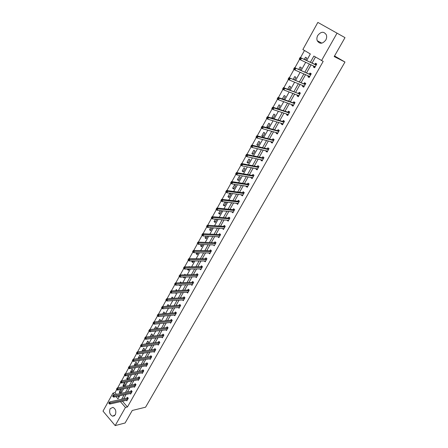 <?xml version="1.0" encoding="UTF-8"?>
<svg xmlns="http://www.w3.org/2000/svg" width="448" height="448" viewBox="0 0 448 448"><rect width="100%" height="100%" fill="white"/><g stroke="black" fill="none" stroke-linecap="round" stroke-linejoin="round"><path stroke-width="0.67" d="M325.774 40.046C322.538 44.027 319.693 44.262 317.246 40.74C316.63 39.054 316.803 37.296 317.761 35.476C321.014 31.438 323.876 31.231 326.34 34.849C326.911 36.529 326.721 38.259 325.774 40.046M115.31 414.809L112.594 416.198C109.816 414.714 108.993 412.222 110.135 408.727L112.907 407.338C115.657 408.856 116.458 411.348 115.31 414.809M306.684 60.525L310.341 53.967L302.859 49.526L317.85 22.4L344.994 37.632L334.191 56.56L344.977 62.031L145.578 407.193L132.25 410.474L125.115 422.979L115.181 425.6L103.006 411.135L112.98 393.092L114.442 394.772M116.754 389.491L114.996 392.666L112.98 393.092M304.478 50.49L300.513 57.646M299.589 59.315L294.907 67.777M293.983 69.44L289.352 77.801M288.439 79.458L283.858 87.718M282.946 89.37L278.421 97.541M277.514 99.187L273.039 107.262M272.132 108.903L267.708 116.889M266.806 118.524L262.433 126.414M261.531 128.044L257.214 135.845M256.312 137.469L252.039 145.186M251.143 146.804L246.921 154.431M246.025 156.044L241.847 163.587M240.957 165.194L236.83 172.654M235.939 174.261L231.857 181.636M230.972 183.232L226.934 190.523M226.05 192.119L222.057 199.332M221.178 200.922L217.224 208.057M216.35 209.636L212.442 216.692M211.568 218.271L207.704 225.249M206.83 226.822L203.011 233.727M202.138 235.295L198.358 242.122M197.495 243.684L193.754 250.443M192.892 252L189.19 258.681M188.328 260.238L184.666 266.846M183.809 268.397L180.186 274.938M179.334 276.478L175.75 282.951M174.899 284.491L171.354 290.892M170.503 292.426L166.992 298.766M166.146 300.294L162.674 306.561M161.829 308.084L158.396 314.289M157.55 315.818L154.157 321.95M153.306 323.478L149.951 329.538M149.1 331.078L145.785 337.064M144.928 338.61L141.658 344.518M140.795 346.069L137.564 351.91M136.702 353.466L133.51 359.234M132.642 360.797L129.483 366.498M128.615 368.066L125.502 373.694M124.628 375.267L121.548 380.834M120.674 382.413L117.628 387.906M344.977 62.031L334.533 55.961M114.996 392.666L116.452 394.341M118.037 396.161L118.927 397.18M120.058 393.126L121.498 390.538L120.658 389.586L119.218 392.174L120.058 393.126M123.816 386.383L125.266 383.774L124.421 382.822L122.97 385.431L123.816 386.383M127.602 379.585L129.069 376.953L128.212 376.006L126.75 378.633L127.602 379.585M131.494 372.596L132.899 370.076L132.037 369.13L130.564 371.778L131.331 372.624M135.47 365.462L136.763 363.138L135.89 362.197L134.406 364.868L135.022 365.54M139.474 358.266L140.661 356.143L139.782 355.202L138.281 357.902L138.734 358.389M143.517 351.008L144.586 349.087L143.702 348.152L142.19 350.874L142.47 351.17M147.599 343.689L148.551 341.975L147.655 341.04L146.227 343.879M151.71 336.302L152.55 334.802L151.648 333.872L150.186 336.498M155.859 328.854L156.582 327.561L155.669 326.637L154.336 329.028M160.048 321.339L160.647 320.264L159.729 319.34L158.53 321.496M164.27 313.751L164.746 312.9L163.817 311.982L162.758 313.891M168.532 306.102L168.885 305.474L167.95 304.562L167.026 306.219M171.259 300.692L171.556 300.675M172.833 298.379L173.057 297.987L172.11 297.074L171.332 298.48M175.185 292.908L175.644 293.345L175.907 292.869M177.173 290.59L176.31 289.52L175.672 290.668M179.127 285.04L179.872 285.746L180.292 284.99M181.434 282.733L180.55 281.904L180.057 282.789M183.226 277.088L184.145 278.079L184.722 277.043M185.466 274.809L184.822 274.215L184.481 274.831M187.701 269.046L187.471 269.455L188.451 270.346L189.19 269.024M189.51 266.801L189.14 266.465L188.95 266.806M192.214 260.926L191.811 261.654L192.797 262.545L193.698 260.926M196.773 252.734L196.185 253.792L197.182 254.677L198.246 252.756M201.37 244.462L200.598 245.851L201.606 246.73L202.843 244.513M206.013 236.118L205.055 237.843L206.069 238.717L207.48 236.186M210.7 227.69L209.552 229.762L210.571 230.63L212.156 227.786M215.432 219.19L214.082 221.609L215.118 222.471L216.866 219.302M220.209 210.599L218.663 213.377L219.705 214.239L221.48 211.053L221.032 210.683M225.03 201.93L223.283 205.072L224.336 205.929L226.128 202.709L225.182 201.947M229.006 197.54L230.815 194.292L229.746 193.446L227.942 196.689L229.006 197.54M233.722 189.073L235.547 185.797L234.472 184.957L232.646 188.233L233.722 189.073M238.482 180.533L240.324 177.223L239.238 176.389L237.395 179.693L238.482 180.533M243.286 171.909L245.146 168.566L244.048 167.737L242.189 171.074L243.286 171.909M248.136 163.201L250.012 159.83L248.903 159.006L247.027 162.378L248.136 163.201M253.03 154.414L254.923 151.01L253.803 150.198L251.91 153.597L253.03 154.414M257.97 145.544L259.885 142.106L258.754 141.299L256.844 144.732L257.97 145.544M262.959 136.584L264.891 133.118L263.749 132.317L261.822 135.783L262.959 136.584M267.994 127.546L269.948 124.046L268.789 123.25L266.846 126.745L267.994 127.546M273.078 118.418L275.05 114.878L273.885 114.094L271.919 117.622L273.078 118.418M278.32 109.015L280.202 105.627L279.026 104.849L277.043 108.416L277.564 108.763M283.668 99.411L285.404 96.286L284.217 95.514L282.318 98.93M289.066 89.712L290.662 86.856L289.458 86.089L287.728 89.202M294.526 79.918L295.966 77.33L294.756 76.569L293.194 79.374M300.037 70.022L301.325 67.71L300.098 66.954L298.715 69.44M305.609 60.021L306.74 57.994L305.497 57.249L304.298 59.41M122.422 401.195L127.45 406.969L323.176 61.393L313.874 56.062L310.402 62.255M315.465 57.002L312.082 63.039M311.114 64.764L306.561 72.873M305.581 74.626L301.101 82.606M300.098 84.386L295.691 92.249M294.678 94.052L290.332 101.791M289.307 103.617L285.029 111.238M283.993 113.092L279.782 120.596M278.729 122.472L274.579 129.864M273.515 131.762L269.433 139.037M268.352 140.958L264.331 148.126M263.239 150.069L259.28 157.125M258.177 159.09L254.279 166.04M253.165 168.022L249.323 174.866M248.198 176.876L244.418 183.613M243.275 185.64L239.551 192.276M238.403 194.32L234.735 200.855M233.576 202.922L229.964 209.362M228.799 211.445L225.238 217.784M224.062 219.884L220.556 226.128M219.369 228.245L215.919 234.394M214.715 236.533L211.322 242.586M210.112 244.742L206.763 250.701M205.548 252.874L202.25 258.748M201.023 260.932L197.775 266.717M196.543 268.923L193.346 274.618M192.102 276.836L188.95 282.447M187.701 284.676L184.598 290.203M183.338 292.449L180.281 297.892M179.015 300.154L176.008 305.514M174.726 307.793L171.763 313.068M170.481 315.358L167.563 320.555M166.27 322.862L163.397 327.981M162.098 330.294L159.27 335.339M157.959 337.669L155.176 342.63M153.86 344.977L151.116 349.866M149.794 352.218L147.095 357.034M145.768 359.402L143.102 364.14M141.77 366.52L139.149 371.19M137.81 373.582L135.229 378.179M133.879 380.576L131.337 385.106M129.987 387.52L127.484 391.978M126.123 394.402L123.659 398.793M126.342 400.305L126.823 400.854L128.29 398.261L127.434 397.286L127.042 397.986M130.144 393.523L130.642 394.089L132.115 391.468L131.253 390.499L130.855 391.205M133.974 386.691L134.49 387.262L135.979 384.625L135.106 383.656L134.708 384.373M137.838 379.798L138.37 380.38L139.871 377.72L138.992 376.757L138.589 377.474M141.736 372.842L142.285 373.442L143.797 370.759L142.912 369.796L142.503 370.524M145.662 365.831L146.227 366.442L147.756 363.737L146.86 362.779L146.451 363.513M149.621 358.764L150.209 359.386L151.749 356.653L150.847 355.701L150.433 356.44M153.614 351.63L154.224 352.268L155.775 349.513L154.868 348.561L154.448 349.306M157.64 344.434L158.273 345.089L159.835 342.311L158.917 341.365L158.497 342.115M161.7 337.176L162.355 337.842L163.934 335.042L163.01 334.102L162.579 334.858M165.794 329.851L166.471 330.54L168.067 327.712L167.132 326.777L166.701 327.538M169.921 322.465L170.626 323.17L172.234 320.32L171.293 319.385L170.856 320.158M174.082 315.017L174.821 315.739L176.439 312.861L175.487 311.931L175.05 312.71M178.282 307.496L179.049 308.241L180.684 305.34L179.721 304.41L179.278 305.194M182.515 299.914L183.31 300.675L184.962 297.746L183.994 296.828L183.546 297.618M186.782 292.258L187.617 293.042L189.28 290.091L188.3 289.173L187.852 289.974M191.083 284.536L191.957 285.342L193.637 282.363L192.651 281.45L192.198 282.257M195.423 276.741L196.336 277.575L198.033 274.568L197.036 273.661L196.577 274.473M199.802 268.873L200.754 269.741L202.468 266.706L201.46 265.798L201.001 266.622M204.215 260.938L205.218 261.828L206.942 258.77L205.923 257.869L205.458 258.698M208.712 252.924L209.714 253.848L211.456 250.762L210.431 249.866L209.961 250.701M213.259 244.838L214.256 245.795L216.014 242.676L214.978 241.791L214.508 242.631M217.857 236.678L218.837 237.67L220.612 234.522L219.57 233.638L219.089 234.489M222.494 228.446L223.462 229.466L225.254 226.29L224.202 225.411L223.714 226.268M227.17 220.136L228.133 221.189L229.936 217.986L228.872 217.112L228.385 217.974M231.89 211.747L232.842 212.834L234.668 209.602L233.587 208.734L233.1 209.602M236.662 203.28L237.597 204.4L239.439 201.135L238.353 200.273L237.854 201.158M241.472 194.734L241.304 195.031L242.396 195.888L244.255 192.595L243.158 191.738L242.654 192.629M246.327 186.105L246.137 186.446L247.24 187.298L249.116 183.971L248.007 183.12L247.503 184.022M251.233 177.397L251.014 177.778L252.129 178.629L254.022 175.269L252.907 174.423L252.392 175.33M256.183 168.605L255.942 169.03L257.068 169.87L258.978 166.482L257.846 165.642L257.331 166.561M261.178 159.729L260.915 160.199L262.052 161.034L263.978 157.612L262.842 156.778L262.321 157.702M266.224 150.769L265.933 151.284L267.081 152.107L269.03 148.652L267.876 147.829L267.355 148.764M271.32 141.719L271.001 142.279L272.16 143.097L274.131 139.614L272.966 138.79L272.434 139.737M276.461 132.586L276.119 133.19L277.29 134.002L279.278 130.48L278.102 129.668L277.564 130.62M281.658 123.357L281.288 124.012L282.47 124.818L284.474 121.262L283.287 120.456L282.75 121.419M286.899 114.044L286.507 114.744L287.7 115.545L289.727 111.95L288.523 111.154L287.98 112.123M292.197 104.636L291.777 105.386L292.981 106.176L295.025 102.547L293.815 101.758L293.261 102.738M297.545 95.133L297.097 95.934L298.318 96.718L300.378 93.055L299.158 92.271L298.598 93.262M302.949 85.534L302.467 86.386L303.699 87.164L305.788 83.468L304.55 82.69L303.985 83.692M308.403 75.846L307.894 76.748L309.142 77.515L311.248 73.78L309.999 73.013L309.428 74.026M313.914 66.058L313.376 67.01L314.636 67.771L316.764 63.997L315.498 63.241L314.927 64.26M337.058 33.113L321.524 60.598M127.45 406.969L125.446 407.445L115.181 425.6M120.417 401.649L125.446 407.445M309.434 63.991L304.87 72.134M303.884 73.892L299.393 81.911M298.396 83.698L293.972 91.588M292.958 93.402L288.607 101.175M287.577 103.006L283.293 110.662M282.251 112.521L278.029 120.058M276.97 121.94L272.815 129.36M271.751 131.27L267.658 138.572M266.577 140.504L262.545 147.7M261.453 149.649L257.482 156.733M256.379 158.704L252.47 165.682M251.356 167.675L247.509 174.546M246.378 176.562L242.592 183.327M241.45 185.36L237.72 192.024M236.572 194.074L232.893 200.637M231.734 202.709L228.116 209.171M226.946 211.26L223.378 217.622M222.197 219.733L218.691 225.999M217.498 228.127L214.043 234.298M212.839 236.443L209.434 242.519M208.225 244.681L204.87 250.667M203.655 252.846L200.351 258.737M199.125 260.932L195.871 266.739M194.634 268.946L191.43 274.663M190.187 276.892L187.034 282.52M185.774 284.76L182.672 290.304M181.406 292.561L178.349 298.021M177.078 300.289L174.065 305.665M172.788 307.95L169.82 313.247M168.532 315.543L165.614 320.757M164.321 323.07L161.442 328.205M160.138 330.529L157.304 335.591M155.999 337.926L153.205 342.905M151.894 345.257L149.145 350.162M147.823 352.526L145.113 357.353M143.786 359.727L141.12 364.487M139.787 366.867L137.161 371.554M135.817 373.951L133.235 378.566M131.886 380.974L129.343 385.515M127.988 387.934L125.479 392.409M124.124 394.834L121.654 399.241M116.026 396.598L117.992 398.86L119.694 395.797M121.061 393.355L123.57 388.853M124.93 386.417L127.478 381.842M128.834 379.417L131.421 374.774M132.765 372.361L135.397 367.646M136.735 365.243L139.412 360.45M140.745 358.064L143.455 353.198M144.782 350.818L147.538 345.878M148.854 343.515L151.654 338.498M152.964 336.146L155.809 331.05M157.114 328.709L159.998 323.534M161.297 321.205L164.226 315.952M165.519 313.639L168.493 308.302M169.775 306.006L172.799 300.586M174.07 298.301L177.139 292.796M178.41 290.528L181.524 284.939M182.784 282.682L185.948 277.01M187.197 274.764L190.411 269.007M191.654 266.778L194.914 260.926M196.151 258.714L199.461 252.778M200.687 250.583L204.053 244.552M205.268 242.368L208.684 236.247M209.888 234.08L213.36 227.864M214.553 225.719L218.075 219.402M219.262 217.274L222.841 210.857M224.017 208.751L227.651 202.238M228.816 200.144L232.506 193.53M233.66 191.458L237.406 184.738M238.554 182.689L242.357 175.868M243.488 173.835L247.352 166.908M248.478 164.892L252.403 157.858M253.512 155.865L257.494 148.719M258.597 146.754L262.64 139.496M263.726 137.547L267.837 130.178M268.912 128.251L273.09 120.764M274.148 118.866L278.387 111.261M279.434 109.385L283.741 101.662M284.777 99.809L289.15 91.963M290.17 90.138L294.616 82.169M295.618 80.366L300.132 72.274M301.123 70.493L305.71 62.272M120.775 391.843L119.218 392.174M124.522 385.118L122.97 385.431M128.296 378.336L126.75 378.633M132.104 371.498L130.564 371.778M135.946 364.605L134.406 364.868M139.821 357.65L138.281 357.902M143.724 350.638L142.19 350.874M147.661 343.571L146.132 343.784M184.666 277.138L183.176 277.183M188.961 269.433L187.471 269.455M193.29 261.654L191.811 261.654M197.663 253.809L196.185 253.792M202.07 245.896L200.598 245.851M210.185 253.019L208.695 252.952M206.522 237.91L205.055 237.843M197.954 243.135L197.534 242.771L197.238 243.303L197.658 243.673L197.954 243.135L199.013 243.029L215.314 243.583L214.278 242.693L197.966 242.11L199.013 243.029L198.268 244.367L213.226 244.905M211.008 229.852L209.552 229.762M219.19 236.746L217.795 236.779M215.538 221.715L214.082 221.609M223.905 228.682L222.415 228.586M220.108 213.511L218.663 213.377M228.558 220.433L227.069 220.315M224.722 205.229L223.283 205.072M233.251 212.111L231.773 211.966M229.376 196.874L227.942 196.689M237.989 203.706L236.516 203.538M234.074 188.44L232.646 188.233M242.771 195.227L241.304 195.031M238.818 179.928L237.395 179.693M247.598 186.67L246.137 186.446M243.606 171.332L242.189 171.074M252.47 178.03L251.014 177.778M248.433 162.658L247.027 162.378M257.387 169.305L255.942 169.03M253.31 153.905L251.91 153.597M262.349 160.502L260.915 160.199M258.233 145.068L256.844 144.732M267.361 151.614L265.933 151.284M263.206 136.147L261.822 135.783M272.423 142.643L271.001 142.279M268.223 127.137L266.846 126.745M277.53 133.582L276.119 133.19M273.286 118.048L271.919 117.622M282.688 124.432L281.288 124.012M278.398 108.864L277.043 108.416M287.896 115.198L286.507 114.744M293.154 105.868L291.777 105.386M298.469 96.449L297.097 95.934M303.834 86.934L302.467 86.386M309.249 77.33L307.894 76.748M314.72 67.626L313.376 67.01M127.652 399.062L126.801 398.093L109.474 401.968L110.337 402.97L127.893 398.961M109.346 403.127L108.998 402.724L108.758 403.166L109.099 403.57L109.346 403.127L110.337 402.97L109.721 404.079L127.221 400.154M126.801 398.093L127.73 397.622M109.474 401.968L108.998 402.724M109.099 403.57L109.721 404.079M131.477 392.28L130.62 391.311L113.327 395.007L114.195 396.01L131.718 392.174M113.204 396.166L112.857 395.763L112.605 396.211L112.952 396.614L113.204 396.166L114.195 396.01L113.574 397.13L131.04 393.383M130.62 391.311L131.555 390.841M113.327 395.007L112.857 395.763M112.952 396.614L113.574 397.13M135.335 385.437L134.467 384.468L117.214 387.99L118.087 388.987L135.576 385.336M117.09 389.138L116.743 388.741L116.491 389.194L116.838 389.592L117.09 389.138L118.087 388.987L117.466 390.118L134.893 386.551M134.467 384.468L135.419 384.003M117.214 387.99L116.743 388.741M116.838 389.592L117.466 390.118M139.227 378.538L138.348 377.574L121.134 380.912L122.013 381.909L139.462 378.437M121.016 382.054L120.663 381.657L120.411 382.116L120.764 382.514L121.016 382.054L122.013 381.909L121.386 383.046L138.774 379.663M138.348 377.574L139.311 377.104M121.134 380.912L120.663 381.657M120.764 382.514L121.386 383.046M143.147 371.577L142.262 370.619L125.082 373.772L125.978 374.763L143.388 371.482M124.975 374.909L124.617 374.511L124.359 374.976L124.718 375.368L124.975 374.909L125.978 374.763L125.339 375.911L142.688 372.719M142.262 370.619L143.237 370.149M125.082 373.772L124.617 374.511M124.718 375.368L125.339 375.911M147.106 364.56L146.21 363.608L129.069 366.57L129.97 367.556L147.342 364.465M128.962 367.702L128.604 367.304L128.346 367.769L128.71 368.166L128.962 367.702L129.97 367.556L129.326 368.715L146.642 365.714M146.21 363.608L147.196 363.138M129.069 366.57L128.604 367.304M128.71 368.166L129.326 368.715M151.094 357.487L150.192 356.53L133.095 359.302L134.002 360.287L151.334 357.392M132.994 360.427L132.63 360.035L132.373 360.506L132.731 360.898L132.994 360.427L134.002 360.287L133.353 361.458L150.623 358.652M150.192 356.53L151.189 356.065M133.095 359.302L132.63 360.035M132.731 360.898L133.353 361.458M155.12 350.347L154.207 349.395L137.15 351.971L138.068 352.951L155.355 350.258M137.054 353.091L136.69 352.699L136.427 353.175L136.797 353.567L137.054 353.091L138.068 352.951L137.413 354.133L154.638 351.523M154.207 349.395L155.215 348.93M137.15 351.971L136.69 352.699M136.797 353.567L137.413 354.133M159.174 343.151L158.262 342.205L141.243 344.574L142.173 345.554L159.415 343.062M141.154 345.694L140.784 345.302L140.521 345.778L140.89 346.17L141.154 345.694L142.173 345.554L141.512 346.741L158.693 344.338M158.262 342.205L159.281 341.734M141.243 344.574L140.784 345.302M140.89 346.17L141.512 346.741M163.268 335.888L162.344 334.947L145.376 337.114L146.311 338.089L163.509 335.798M145.292 338.223L144.917 337.837L144.654 338.318L145.023 338.705L145.292 338.223L146.311 338.089L145.645 339.287L162.781 337.092M162.344 334.947L163.374 334.477M145.376 337.114L144.917 337.837M145.023 338.705L145.645 339.287M167.401 328.563L166.466 327.622L149.542 329.588L150.483 330.557L167.636 328.479M149.464 330.691L149.089 330.305L148.82 330.786L149.195 331.178L149.464 330.691L150.483 330.557L149.811 331.766L166.902 329.778M166.466 327.622L167.513 327.158M149.542 329.588L149.089 330.305M149.195 331.178L149.811 331.766M171.562 321.177L170.621 320.242L153.748 321.989L154.7 322.958L171.802 321.093M153.675 323.092L153.294 322.706L153.02 323.193L153.401 323.579L153.675 323.092L154.7 322.958L154.022 324.178L171.063 322.403M170.621 320.242L171.679 319.771M153.748 321.989L153.294 322.706M153.401 323.579L154.022 324.178M175.767 313.723L174.815 312.788L157.987 314.328L158.95 315.286L176.002 313.639M157.92 315.42L157.539 315.034L157.265 315.526L157.646 315.913L157.92 315.42L158.95 315.286L158.267 316.523L175.258 314.966M174.815 312.788L175.89 312.323M157.987 314.328L157.539 315.034M157.646 315.913L158.267 316.523M180.006 306.202L179.043 305.273L162.271 306.594L163.24 307.552L180.242 306.124M162.21 307.681L163.24 307.552L162.551 308.795L161.543 307.793L161.935 308.179L162.21 307.681L161.823 307.294L161.543 307.793M179.486 307.457L162.551 308.795L161.935 308.179M179.043 305.273L180.135 304.808M162.271 306.594L161.823 307.294M184.279 298.614L183.31 297.696L166.589 298.788L167.569 299.74L184.514 298.542M166.533 299.869L167.569 299.74L166.874 301L165.866 299.992L166.258 300.373L166.533 299.869L166.141 299.488L165.866 299.992M183.758 299.886L166.874 301L166.258 300.373M183.31 297.696L184.414 297.231M166.589 298.788L166.141 299.488M188.597 290.965L187.617 290.046L170.946 290.914L171.937 291.861L188.832 290.886M170.901 291.984L171.937 291.861L171.231 293.132L170.223 292.113L170.621 292.494L170.901 291.984L170.503 291.609L170.223 292.113M188.065 292.247L171.231 293.132L170.621 292.494M187.617 290.046L188.737 289.582M170.946 290.914L170.503 291.609M192.948 283.242L191.962 282.33L175.347 282.968L176.344 283.909L193.183 283.17M175.308 284.032L176.344 283.909L175.638 285.191L174.642 284.245L175.022 284.542L175.308 284.032L174.905 283.657L174.625 284.166M192.41 284.542L175.638 285.191L175.022 284.542M191.962 282.33L193.094 281.865M175.347 282.968L174.905 283.657M197.338 275.453L196.342 274.546L179.788 274.949L180.796 275.884L197.574 275.38M179.754 276.002L180.796 275.884L180.079 277.178L179.071 276.237L179.463 276.522L179.754 276.002L179.351 275.626L179.06 276.147M196.795 276.769L180.079 277.178L179.463 276.522M196.342 274.546L197.495 274.081M179.788 274.949L179.351 275.626M201.768 267.59L200.766 266.689L184.268 266.851L185.287 267.786L202.003 267.523M184.24 267.904L185.287 267.786L184.565 269.086L183.546 268.156L183.949 268.425L184.24 267.904L183.831 267.529L183.546 268.05M201.219 268.923L184.565 269.086L183.949 268.425M200.766 266.689L201.936 266.23M184.268 266.851L183.831 267.529M206.242 259.661L205.229 258.759L188.793 258.681L189.818 259.61L206.478 259.594M188.77 259.722L189.818 259.61L189.09 260.926L188.065 259.997L188.479 260.249L188.77 259.722L188.356 259.353L188.065 259.879M205.682 261.005L189.09 260.926L188.479 260.249M205.229 258.759L206.416 258.3M188.793 258.681L188.356 259.353M210.756 251.658L209.731 250.762L193.357 250.432L194.393 251.356L210.986 251.597M193.34 251.468L194.393 251.356L193.659 252.683L192.623 251.759L193.049 252L193.34 251.468L192.926 251.098L192.629 251.63M210.146 252.986L193.659 252.683L193.049 252M209.731 250.762L210.935 250.303M193.357 250.432L192.926 251.098M215.466 243.55L214.278 242.693L215.538 243.522M214.435 242.659L215.499 242.234M197.658 243.673L197.238 243.303M197.966 242.11L197.534 242.771M218.859 234.545L219.912 235.43L218.859 234.545L202.614 233.705L203.672 234.618L220.136 235.374M202.614 234.724L203.672 234.618L202.922 235.973L201.869 235.06L202.317 235.267L202.614 234.724L202.194 234.36L201.891 234.903M219.318 236.818L202.922 235.973L202.317 235.267M218.87 234.545L220.102 234.091M202.614 233.705L202.194 234.36M224.538 227.203L223.502 226.324L207.312 225.226L208.382 226.128L224.773 227.147M207.318 226.234L208.382 226.128L207.62 227.494L206.556 226.587L207.015 226.783L207.318 226.234L206.892 225.87L206.59 226.419M223.944 228.609L207.62 227.494L207.015 226.783M224.554 227.209L223.502 226.324L224.75 225.876M207.312 225.226L206.892 225.87M229.219 218.904L228.155 218.03L212.05 216.658L213.13 217.56L229.449 218.848M212.066 217.661L213.13 217.56L212.363 218.938L211.288 218.036L211.758 218.215L212.066 217.661L211.635 217.302L211.327 217.851M228.62 220.326L212.363 218.938L211.758 218.215M228.155 218.03L229.443 217.582M212.05 216.658L211.635 217.302M233.94 210.526L232.865 209.658L216.838 208.012L217.924 208.908L234.175 210.476M216.86 209.009L217.924 208.908L217.157 210.302L216.065 209.406L216.552 209.563L216.86 209.009L216.423 208.65L216.115 209.205M233.335 211.96L217.157 210.302L216.552 209.563M232.865 209.658L234.181 209.21M216.838 208.012L216.423 208.65M237.709 203.403L238.022 203.65M238.711 202.07L237.625 201.202L221.67 199.287L222.768 200.172L238.941 202.02M221.698 200.267L222.768 200.172L221.99 201.578L220.892 200.687L221.385 200.833L221.698 200.267L221.256 199.914L220.948 200.474M238.095 203.521L221.99 201.578L221.385 200.833M237.625 201.202L238.963 200.76M221.67 199.287L221.256 199.914M242.441 194.863L242.81 195.16M243.522 193.53L242.424 192.674L226.548 190.473L227.657 191.352L243.751 193.486M226.582 191.447L227.657 191.352L226.873 192.774L225.764 191.89L226.268 192.013L226.582 191.447L226.139 191.094L225.826 191.66M242.894 195.003L226.873 192.774L226.268 192.013M242.424 192.674L243.79 192.231M226.548 190.473L226.139 191.094M247.234 186.245L247.643 186.586M248.382 184.918L247.274 184.061L231.47 181.574L232.596 182.448L248.612 184.873M231.521 182.538L232.596 182.448L231.801 183.882L230.681 183.002L231.202 183.109L231.521 182.538L231.067 182.185L230.754 182.762M247.744 186.402L231.801 183.882L231.202 183.109M247.274 184.061L248.662 183.624M231.47 181.574L231.067 182.185M252.067 177.542L252.521 177.934M253.282 176.215L252.168 175.37L236.449 172.586L237.58 173.454L253.512 176.176M236.499 173.544L237.58 173.454L236.779 174.905L235.648 174.031L236.18 174.121L236.499 173.544L236.046 173.191L235.726 173.774M252.638 177.722L236.779 174.905L236.18 174.121M252.168 175.37L253.585 174.938M236.449 172.586L236.046 173.191M256.95 168.756L257.443 169.198M258.233 167.434L257.107 166.594L241.472 163.514L242.614 164.377L258.462 167.395M241.534 164.461L242.614 164.377L241.808 165.838L240.66 164.97L240.75 164.696L241.209 165.043L241.534 164.461L241.074 164.114L240.75 164.696M257.583 168.958L241.808 165.838L241.209 165.043M257.107 166.594L258.552 166.163M241.472 163.514L241.074 164.114M261.884 159.88L262.416 160.384M263.234 158.57L262.091 157.735L246.54 154.347L247.699 155.204L263.458 158.536M246.613 155.282L247.699 155.204L246.882 156.682L245.728 155.826L245.823 155.534L246.288 155.876L246.613 155.282L246.148 154.941L245.823 155.534M262.573 160.11L246.882 156.682L246.288 155.876M262.091 157.735L263.57 157.31M246.54 154.347L246.148 154.941M266.862 150.92L267.439 151.48M268.279 149.621L267.126 148.792L251.664 145.096L252.834 145.942L268.503 149.587M251.742 146.02L252.834 145.942L252.011 147.437L250.841 146.586L250.947 146.278L251.412 146.614L251.742 146.02L251.278 145.678L250.947 146.278M267.607 151.178L252.011 147.437L251.412 146.614M267.126 148.792L268.638 148.372M251.664 145.096L251.278 145.678M271.891 141.865L272.507 142.492M273.37 140.582L272.21 139.765L256.838 135.75L258.02 136.59L273.599 140.554M256.928 136.662L258.02 136.59L257.186 138.096L256.004 137.25L256.122 136.926L256.592 137.267L256.928 136.662L256.452 136.326L256.122 136.926M272.692 142.162L257.186 138.096L256.592 137.267M272.21 139.765L273.756 139.35M256.838 135.75L256.452 136.326M276.97 132.726L277.62 133.42M278.947 130.25L279.272 130.491M278.516 131.46L277.34 130.648L262.063 126.308L263.262 127.142L278.74 131.432M262.158 127.21L263.262 127.142L262.416 128.66L261.223 127.826L261.346 127.484L261.822 127.82L262.158 127.21L261.682 126.879L261.346 127.484M277.827 133.056L262.416 128.66L261.822 127.82M277.34 130.648L278.908 130.239M262.063 126.308L261.682 126.879M282.1 123.491L282.789 124.258M283.713 122.242L282.526 121.442L267.344 116.771L268.548 117.6L283.937 122.22M267.45 117.662L268.548 117.6L267.697 119.134L266.493 118.306L266.627 117.947L267.109 118.278L267.45 117.662L266.963 117.331L266.627 117.947M283.013 123.861L267.697 119.134L267.109 118.278M282.526 121.442L284.088 121.05M267.344 116.771L266.963 117.331M287.28 114.167L288.002 115.007M288.954 112.941L287.756 112.14L272.675 107.139L273.896 107.962L289.178 112.924M272.787 108.018L273.896 107.962L273.034 109.514L271.813 108.69L271.958 108.315L272.446 108.64L272.787 108.018L272.3 107.694L271.958 108.315M288.249 114.576L273.034 109.514L272.446 108.64M287.756 112.14L289.313 111.776M272.675 107.139L272.3 107.694M292.516 104.748L293.272 105.661M295.025 102.558L294.594 102.402L294.969 102.648M294.252 103.544L293.042 102.754L278.057 97.412L279.294 98.224L294.476 103.527M278.186 98.28L279.294 98.224L278.426 99.792L277.194 98.98L277.346 98.582L277.838 98.907L278.186 98.28L277.693 97.955L277.346 98.582M293.535 105.202L278.426 99.792L277.838 98.907M293.042 102.754L294.594 102.402M278.057 97.412L277.693 97.955M297.802 95.228L298.592 96.23M300.35 93.106L299.93 92.943L300.306 93.184M299.6 94.058L283.5 87.584L284.749 88.385L299.824 94.046M283.634 88.441L284.749 88.385L283.87 89.97L282.626 89.163L282.783 88.749L283.282 89.074L283.634 88.441L283.136 88.116L282.783 88.749M298.872 95.732L283.87 89.97L283.282 89.074M298.379 93.274L299.93 92.943M283.5 87.584L283.136 88.116M303.145 85.618L303.962 86.699M305.738 83.558L305.312 83.384L305.698 83.625M305.004 84.476L288.994 77.655L305.222 84.465M289.139 78.495L290.254 78.445L289.369 80.046L288.109 79.251L288.282 78.82L288.786 79.139L289.139 78.495L288.635 78.176L288.282 78.82M304.265 86.167L289.369 80.046L288.786 79.139M303.766 83.698L305.312 83.384M288.994 77.655L288.635 78.176M308.543 75.902L309.389 77.078M311.17 73.92L310.755 73.735L311.142 73.97M310.458 74.794L294.549 67.62L310.677 74.788M294.706 68.449L295.826 68.404L294.93 70.022L293.653 69.233L293.838 68.785L294.347 69.098L294.706 68.449L294.196 68.135L293.838 68.785M309.708 76.513L294.93 70.022L294.347 69.098M309.21 74.026L310.755 73.735M294.549 67.62L294.196 68.135M313.992 66.091L314.871 67.357M316.663 64.182L316.249 63.986L316.635 64.221M315.969 65.022L300.16 57.484L316.187 65.016M300.328 58.302L301.448 58.262L300.541 59.892L299.258 59.114L299.449 58.643L299.964 58.957L300.328 58.302L299.813 57.994L299.449 58.643M315.207 66.758L300.541 59.892L299.964 58.957M314.709 64.26L316.249 63.986M300.16 57.484L299.813 57.994M127.82 399L126.969 398.026M131.645 392.213L130.782 391.244M135.503 385.375L134.635 384.406M139.39 378.476L138.516 377.513M143.315 371.521L142.43 370.558M147.269 364.504L146.378 363.546M151.262 357.431L150.36 356.474M155.282 350.291L154.375 349.345M159.342 343.095L158.424 342.149M163.436 335.832L162.506 334.891M167.563 328.513L166.628 327.572M171.73 321.126L170.783 320.191M175.93 313.673L174.978 312.743M180.169 306.158L179.206 305.228M184.442 298.57L183.473 297.651M188.759 290.92L187.779 290.002M193.11 283.203L192.125 282.29M197.501 275.414L196.504 274.506M201.93 267.557L200.928 266.65M206.405 259.627L205.386 258.726M210.913 251.625L209.888 250.729M220.063 235.402L219.016 234.517M224.7 227.175L223.642 226.296M229.376 218.876L228.312 218.002M234.102 210.498L233.027 209.63M238.868 202.042L237.782 201.18M243.678 193.508L242.586 192.651M248.539 184.895L247.43 184.044M253.439 176.198L252.325 175.353M258.39 167.418L257.264 166.583M263.39 158.558L262.248 157.724M268.436 149.61L267.282 148.781M273.526 140.577L272.362 139.754M278.673 131.454L277.497 130.642M283.864 122.242L282.677 121.436M289.111 112.941L287.907 112.14M294.403 103.55L293.194 102.754M299.751 94.063L298.53 93.279M305.155 84.482L303.918 83.709M309.68 76.451L309.378 76.266M310.61 74.805L309.361 74.038M315.179 66.696L314.776 66.455M316.12 65.033L314.854 64.277M317.246 40.74L321.854 43.159M112.594 416.198L114.582 415.705M229.242 218.904L228.178 218.03M233.974 210.526L232.898 209.658M238.75 202.07L237.664 201.208M243.566 193.536L242.469 192.674M248.433 184.918L247.324 184.066M253.344 176.221L252.224 175.375M258.3 167.44L257.169 166.6M263.301 158.575L262.164 157.741M268.352 149.626L267.204 148.798M273.454 140.588L272.294 139.77M278.606 131.466L277.43 130.654M283.808 122.254L282.621 121.447M289.055 112.952L287.857 112.151M294.358 103.555L293.149 102.766M299.718 94.069L298.491 93.285M305.122 84.487L303.89 83.714M310.587 74.81L309.338 74.043M316.103 65.038L314.838 64.277"/></g></svg>
